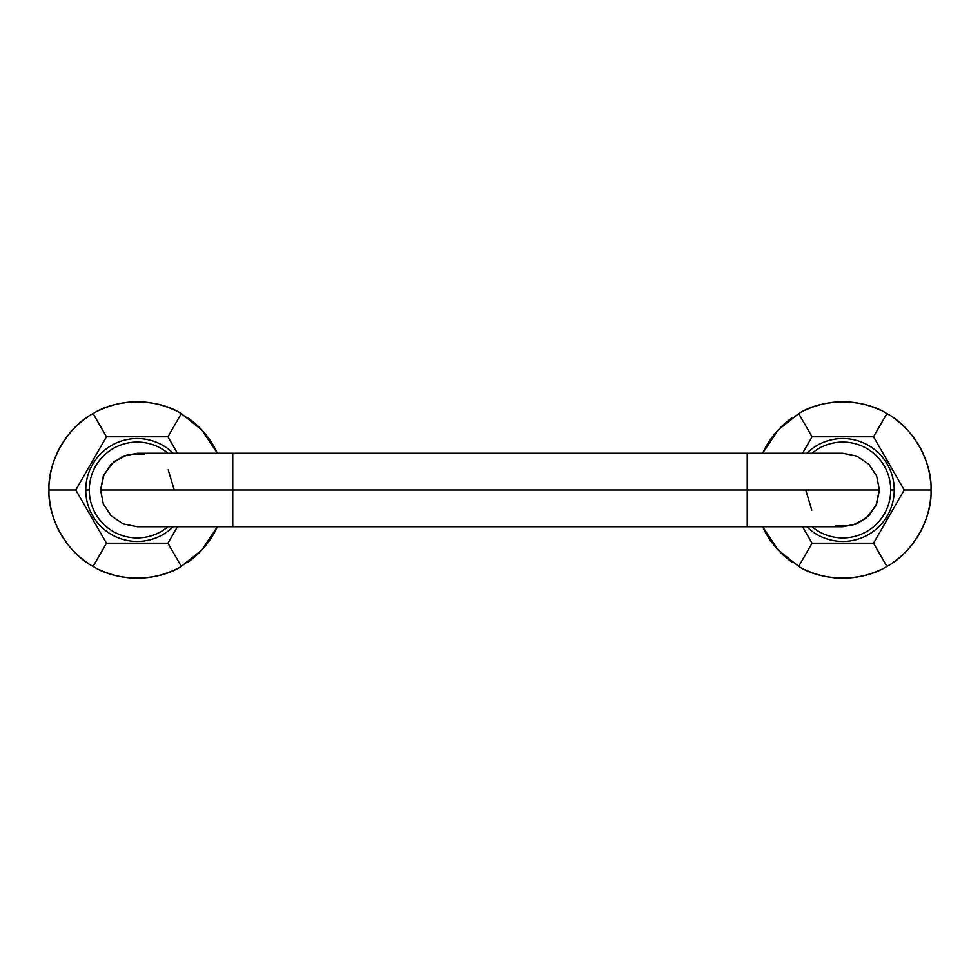 <?xml version="1.0" encoding="UTF-8"?>
<svg xmlns="http://www.w3.org/2000/svg" width="980" height="980" viewBox="0 0 980 980"><rect width="100%" height="100%" fill="white"/><g stroke="black" fill="none" stroke-linecap="round" stroke-linejoin="round"><path stroke-width="1.47" d="M930.718 497.105A88.2 88.2 0 0 1 929.8 504.492A88.2 88.2 0 0 0 930.718 497.105M929.616 505.57A88.2 88.2 0 0 1 928.366 511.376A88.2 88.2 0 0 0 929.616 505.57M928.207 512.026A88.2 88.2 0 0 1 925.892 519.572A88.2 88.2 0 0 0 928.207 512.026M925.683 520.16A88.2 88.2 0 0 1 910.249 546.828A88.2 88.2 0 0 0 925.683 520.16M909.942 547.183A88.2 88.2 0 0 1 904.577 552.953A88.2 88.2 0 0 0 909.942 547.183M904.124 553.394A88.2 88.2 0 0 1 899.714 557.375A88.2 88.2 0 0 0 904.124 553.394M898.844 558.098A88.2 88.2 0 0 1 892.915 562.581A88.2 88.2 0 0 0 898.844 558.098M880.604 569.686A88.2 88.2 0 0 1 873.756 572.59A88.2 88.2 0 0 0 880.604 569.686M872.751 572.957A88.2 88.2 0 0 1 866.957 574.831A88.2 88.2 0 0 0 872.751 572.957M866.43 574.978A88.2 88.2 0 0 1 858.75 576.742A88.2 88.2 0 0 0 866.43 574.978M858.186 576.852A88.2 88.2 0 0 1 827.414 576.852A88.2 88.2 0 0 0 858.186 576.852M826.851 576.742A88.2 88.2 0 0 1 819.17 574.978A88.2 88.2 0 0 0 826.851 576.742M818.643 574.831A88.2 88.2 0 0 1 812.849 572.957A88.2 88.2 0 0 0 818.643 574.831M811.844 572.59A88.2 88.2 0 0 1 804.997 569.686A88.2 88.2 0 0 0 811.844 572.59M792.685 562.581A88.2 88.2 0 0 1 786.756 558.098A88.2 88.2 0 0 0 792.685 562.581M785.887 557.375A88.2 88.2 0 0 1 781.477 553.394A88.2 88.2 0 0 0 785.887 557.375M781.023 552.953A88.2 88.2 0 0 1 775.658 547.183A88.2 88.2 0 0 0 781.023 552.953M775.352 546.828A88.2 88.2 0 0 1 762.624 526.75L778.206 550.062L798.7 566.379C822.514 581.863 863.086 581.863 886.9 566.379C912.209 553.504 932.507 518.371 931 490L904.234 490L873.523 543.202L886.9 566.379C912.209 553.504 932.507 518.371 931 490C932.507 461.629 912.209 426.496 886.9 413.621L873.523 436.798L904.234 490L931 490C932.507 461.629 912.209 426.496 886.9 413.621C863.086 398.137 822.514 398.137 798.7 413.621L778.206 429.938L762.624 453.25A88.2 88.2 0 0 1 775.352 433.172A88.2 88.2 0 0 0 762.624 453.25L778.206 429.938L798.7 413.621L812.077 436.798L873.523 436.798L904.234 490L873.523 543.202L812.077 543.202L802.583 526.75L812.077 543.202L798.7 566.379C822.514 581.863 863.086 581.863 886.9 566.379L873.523 543.202L812.077 543.202L798.7 566.379L778.206 550.062L762.624 526.75A88.2 88.2 0 0 0 775.352 546.828M775.658 432.817A88.2 88.2 0 0 1 781.023 427.047A88.2 88.2 0 0 0 775.658 432.817M781.477 426.606A88.2 88.2 0 0 1 785.887 422.625A88.2 88.2 0 0 0 781.477 426.606M786.756 421.902A88.2 88.2 0 0 1 792.685 417.419A88.2 88.2 0 0 0 786.756 421.902M804.997 410.314A88.2 88.2 0 0 1 811.844 407.411A88.2 88.2 0 0 0 804.997 410.314M812.861 407.043A88.2 88.2 0 0 1 818.631 405.181A88.2 88.2 0 0 0 812.861 407.043M819.17 405.022A88.2 88.2 0 0 1 826.851 403.258A88.2 88.2 0 0 0 819.17 405.022M827.414 403.148A88.2 88.2 0 0 1 858.186 403.148A88.2 88.2 0 0 0 827.414 403.148M858.75 403.258A88.2 88.2 0 0 1 866.43 405.022A88.2 88.2 0 0 0 858.75 403.258M866.969 405.181A88.2 88.2 0 0 1 872.739 407.043A88.2 88.2 0 0 0 866.969 405.181M873.756 407.411A88.2 88.2 0 0 1 880.604 410.314A88.2 88.2 0 0 0 873.756 407.411M892.915 417.419A88.2 88.2 0 0 1 898.844 421.902A88.2 88.2 0 0 0 892.915 417.419M899.714 422.625A88.2 88.2 0 0 1 904.124 426.606A88.2 88.2 0 0 0 899.714 422.625M904.577 427.047A88.2 88.2 0 0 1 909.942 432.817A88.2 88.2 0 0 0 904.577 427.047M910.249 433.172A88.2 88.2 0 0 1 925.683 459.841A88.2 88.2 0 0 0 910.249 433.172M925.892 460.429A88.2 88.2 0 0 1 928.207 467.975A88.2 88.2 0 0 0 925.892 460.429M928.366 468.624A88.2 88.2 0 0 1 929.616 474.418A88.2 88.2 0 0 0 928.366 468.624M929.8 475.508A88.2 88.2 0 0 1 930.718 482.895A88.2 88.2 0 0 0 929.8 475.508M802.583 453.25L812.077 436.798L798.7 413.621C822.514 398.137 863.086 398.137 886.9 413.621L873.523 436.798L812.077 436.798L802.583 453.25M806.797 526.75A51.45 51.45 0 0 0 894.25 490A51.45 51.45 0 0 0 806.797 453.25A51.45 51.45 0 0 1 894.25 490L890.722 490A47.922 47.922 0 0 0 812.04 453.25A47.922 47.922 0 0 1 890.722 490A47.922 47.922 0 0 1 812.04 526.75A47.922 47.922 0 0 0 890.722 490L894.25 490A51.45 51.45 0 0 1 806.797 526.75M805.756 490L811.795 510.151M835.315 526.015L851.571 525.648L866.149 518.261L875.961 505.558L879.415 490L747.25 490L747.25 453.25L747.25 490L879.415 490L876.683 503.904L868.831 515.798L856.851 523.896L842.641 526.75L747.25 526.75L747.25 490L747.25 526.75L232.75 526.75L232.75 490L747.25 490L232.75 490L232.75 526.75L137.384 526.75L123.149 523.896L111.169 515.798L103.317 503.904L100.585 490L232.75 490L100.585 490L103.317 476.096L111.169 464.202L123.149 456.104L137.359 453.25L232.75 453.25L232.75 490L232.75 453.25L842.616 453.25L856.851 456.104L868.831 464.202L876.683 476.096L879.415 490M89.278 490A47.922 47.922 0 0 1 167.96 453.25A47.922 47.922 0 0 0 89.278 490L85.75 490A51.45 51.45 0 0 1 173.203 453.25A51.45 51.45 0 0 0 85.75 490L89.278 490A47.922 47.922 0 0 0 167.96 526.75A47.922 47.922 0 0 1 89.278 490M174.244 490L168.205 469.849M144.673 453.973L128.417 454.353L113.852 461.739L104.039 474.443L100.585 490M173.203 526.75A51.45 51.45 0 0 1 85.75 490A51.45 51.45 0 0 0 173.203 526.75M167.923 436.798L177.417 453.25L167.923 436.798L181.3 413.621L167.923 436.798L106.477 436.798L167.923 436.798M177.417 526.75L167.923 543.202L106.477 543.202L75.766 490L106.477 436.798L93.1 413.621L106.477 436.798L75.766 490L49 490L75.766 490L106.477 543.202L93.1 566.379L106.477 543.202L167.923 543.202L181.3 566.379L167.923 543.202L177.417 526.75M217.376 453.25L201.794 429.938L181.3 413.621C157.486 398.137 116.914 398.137 93.1 413.621C67.792 426.496 47.493 461.629 49 490C47.493 518.371 67.792 553.504 93.1 566.379C116.914 581.863 157.486 581.863 181.3 566.379L201.794 550.062L217.376 526.75A88.2 88.2 0 0 1 203.032 548.69A88.2 88.2 0 0 0 217.376 526.75L201.794 550.062L181.3 566.379C157.486 581.863 116.914 581.863 93.1 566.379C67.792 553.504 47.493 518.371 49 490C47.493 461.629 67.792 426.496 93.1 413.621C116.914 398.137 157.486 398.137 181.3 413.621L201.794 429.938L217.376 453.25A88.2 88.2 0 0 0 203.032 431.31A88.2 88.2 0 0 1 217.376 453.25M202.738 549.021A88.2 88.2 0 0 1 197.678 554.202A88.2 88.2 0 0 0 202.738 549.021M197.029 554.815A88.2 88.2 0 0 1 193.354 558.012A88.2 88.2 0 0 0 197.029 554.815M192.35 558.833A88.2 88.2 0 0 1 186.849 562.9A88.2 88.2 0 0 0 192.35 558.833M175.506 569.441A88.2 88.2 0 0 1 169.234 572.173A88.2 88.2 0 0 0 175.506 569.441M168.242 572.553A88.2 88.2 0 0 1 163.023 574.341A88.2 88.2 0 0 0 168.242 572.553M162.558 574.476A88.2 88.2 0 0 1 140.912 578.127A88.2 88.2 0 0 0 162.558 574.476M140.459 578.139A88.2 88.2 0 0 1 133.942 578.139A88.2 88.2 0 0 0 140.459 578.139M133.488 578.127A88.2 88.2 0 0 1 111.843 574.476A88.2 88.2 0 0 0 133.488 578.127M111.389 574.341A88.2 88.2 0 0 1 106.159 572.553A88.2 88.2 0 0 0 111.389 574.341M105.166 572.173A88.2 88.2 0 0 1 98.894 569.441A88.2 88.2 0 0 0 105.166 572.173M87.551 562.9A88.2 88.2 0 0 1 82.051 558.833A88.2 88.2 0 0 0 87.551 562.9M81.046 558.012A88.2 88.2 0 0 1 77.371 554.803A88.2 88.2 0 0 0 81.046 558.012M76.722 554.202A88.2 88.2 0 0 1 71.663 549.021A88.2 88.2 0 0 0 76.722 554.202M71.368 548.69A88.2 88.2 0 0 1 53.41 517.538A88.2 88.2 0 0 0 71.368 548.69M53.312 517.256A88.2 88.2 0 0 1 51.364 510.286A88.2 88.2 0 0 0 53.312 517.256M51.254 509.784A88.2 88.2 0 0 1 50.151 504.21A88.2 88.2 0 0 0 51.254 509.784M50.017 503.34A88.2 88.2 0 0 1 49.245 496.541A88.2 88.2 0 0 0 50.017 503.34M49.245 483.459A88.2 88.2 0 0 1 50.017 476.66A88.2 88.2 0 0 0 49.245 483.459M50.151 475.79A88.2 88.2 0 0 1 51.242 470.216A88.2 88.2 0 0 0 50.151 475.79M51.364 469.714A88.2 88.2 0 0 1 53.312 462.744A88.2 88.2 0 0 0 51.364 469.714M53.41 462.462A88.2 88.2 0 0 1 71.368 431.298A88.2 88.2 0 0 0 53.41 462.462M71.663 430.98A88.2 88.2 0 0 1 76.722 425.798A88.2 88.2 0 0 0 71.663 430.98M77.371 425.198A88.2 88.2 0 0 1 81.046 421.988A88.2 88.2 0 0 0 77.371 425.198M82.051 421.167A88.2 88.2 0 0 1 87.551 417.1A88.2 88.2 0 0 0 82.051 421.167M98.894 410.559A88.2 88.2 0 0 1 105.166 407.827A88.2 88.2 0 0 0 98.894 410.559M106.183 407.435A88.2 88.2 0 0 1 111.365 405.671A88.2 88.2 0 0 0 106.183 407.435M111.843 405.524A88.2 88.2 0 0 1 133.488 401.874A88.2 88.2 0 0 0 111.843 405.524M133.88 401.861A88.2 88.2 0 0 1 140.52 401.861A88.2 88.2 0 0 0 133.88 401.861M140.912 401.874A88.2 88.2 0 0 1 162.558 405.524A88.2 88.2 0 0 0 140.912 401.874M163.035 405.671A88.2 88.2 0 0 1 168.217 407.435A88.2 88.2 0 0 0 163.035 405.671M169.234 407.827A88.2 88.2 0 0 1 175.506 410.559A88.2 88.2 0 0 0 169.234 407.827M186.849 417.1A88.2 88.2 0 0 1 192.35 421.167A88.2 88.2 0 0 0 186.849 417.1M193.354 421.988A88.2 88.2 0 0 1 197.029 425.185A88.2 88.2 0 0 0 193.354 421.988M197.678 425.798A88.2 88.2 0 0 1 202.738 430.98A88.2 88.2 0 0 0 197.678 425.798"/></g></svg>
